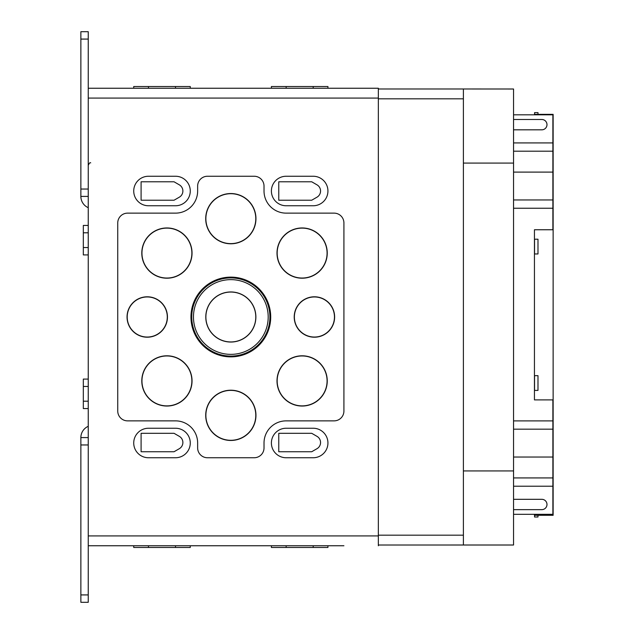 <?xml version="1.0" encoding="UTF-8"?>
<svg xmlns="http://www.w3.org/2000/svg" width="634" height="634" viewBox="0 0 634 634"><rect width="100%" height="100%" fill="white"/><g stroke="black" fill="none" stroke-linecap="round" stroke-linejoin="round"><path stroke-width="0.95" d="M88.245 379.077L83.323 379.077L83.323 408.573L88.245 408.573M88.245 225.427L83.323 225.427L83.323 254.923L88.245 254.923M294.216 317A20.201 20.201 0 0 0 324.521 334.498A20.201 20.201 0 0 0 324.521 299.502A20.201 20.201 0 0 0 294.216 317M277.003 380.915A25.122 25.122 0 0 0 314.686 402.677A25.122 25.122 0 0 0 314.686 359.161A25.122 25.122 0 0 0 277.003 380.915M277.003 253.085A25.122 25.122 0 0 0 314.686 274.839A25.122 25.122 0 0 0 314.686 231.323A25.122 25.122 0 0 0 277.003 253.085M190.961 317A39.871 39.871 0 0 0 250.771 351.529A39.871 39.871 0 0 0 250.771 282.471A39.871 39.871 0 0 0 190.961 317M205.709 415.333A25.122 25.122 0 0 0 243.393 437.095A25.122 25.122 0 0 0 243.393 393.579A25.122 25.122 0 0 0 205.709 415.333M205.709 218.667A25.122 25.122 0 0 0 243.393 240.421A25.122 25.122 0 0 0 243.393 196.905A25.122 25.122 0 0 0 205.709 218.667M141.794 380.915A25.122 25.122 0 0 0 179.477 402.677A25.122 25.122 0 0 0 179.477 359.161A25.122 25.122 0 0 0 141.794 380.915M141.794 253.085A25.122 25.122 0 0 0 179.477 274.839A25.122 25.122 0 0 0 179.477 231.323A25.122 25.122 0 0 0 141.794 253.085M127.046 317A20.201 20.201 0 0 0 157.351 334.498A20.201 20.201 0 0 0 157.351 299.502A20.201 20.201 0 0 0 127.046 317M334.086 420.865A9.835 9.835 0 0 0 343.921 411.038L343.921 222.962A9.835 9.835 0 0 0 334.086 213.135L286.148 213.135A22.127 22.127 0 0 1 264.021 191.008L264.021 186.087A9.835 9.835 0 0 0 254.186 176.252L207.477 176.252A9.835 9.835 0 0 0 197.642 186.087L197.642 191.008A22.127 22.127 0 0 1 175.515 213.135L127.577 213.135A9.835 9.835 0 0 0 117.742 222.962L117.742 411.038A9.835 9.835 0 0 0 127.577 420.865L175.515 420.865A22.127 22.127 0 0 1 197.642 442.992L197.642 447.913A9.835 9.835 0 0 0 207.477 457.748L254.186 457.748A9.835 9.835 0 0 0 264.021 447.913L264.021 442.992A22.127 22.127 0 0 1 286.148 420.865L334.086 420.865M147.246 296.958A20.042 20.042 0 0 0 127.204 317A20.042 20.042 0 0 0 147.246 337.042A20.042 20.042 0 0 0 167.289 317A20.042 20.042 0 0 0 147.246 296.958M166.916 278.041A24.956 24.956 0 0 0 191.872 253.085A24.956 24.956 0 0 0 166.916 228.121A24.956 24.956 0 0 0 141.953 253.085A24.956 24.956 0 0 0 166.916 278.041M166.916 405.879A24.956 24.956 0 0 0 191.872 380.915A24.956 24.956 0 0 0 166.916 355.959A24.956 24.956 0 0 0 141.953 380.915A24.956 24.956 0 0 0 166.916 405.879M230.831 243.622A24.956 24.956 0 0 0 255.787 218.667A24.956 24.956 0 0 0 230.831 193.703A24.956 24.956 0 0 0 205.876 218.667A24.956 24.956 0 0 0 230.831 243.622M230.831 440.297A24.956 24.956 0 0 0 255.787 415.333A24.956 24.956 0 0 0 230.831 390.378A24.956 24.956 0 0 0 205.876 415.333A24.956 24.956 0 0 0 230.831 440.297M230.831 292.052A24.948 24.948 0 0 0 205.884 317A24.948 24.948 0 0 0 230.831 341.948A24.948 24.948 0 0 0 255.787 317A24.948 24.948 0 0 0 230.831 292.052M205.788 317A25.043 25.043 0 0 0 243.353 338.691A25.043 25.043 0 0 0 243.353 295.309A25.043 25.043 0 0 0 205.788 317M191.745 317A39.086 39.086 0 0 0 250.375 350.856A39.086 39.086 0 0 0 250.375 283.144A39.086 39.086 0 0 0 191.745 317M191.127 317A39.704 39.704 0 0 0 250.684 351.387A39.704 39.704 0 0 0 250.684 282.613A39.704 39.704 0 0 0 191.127 317M302.125 278.041A24.956 24.956 0 0 0 327.081 253.085A24.956 24.956 0 0 0 302.125 228.121A24.956 24.956 0 0 0 277.169 253.085A24.956 24.956 0 0 0 302.125 278.041M302.125 405.879A24.956 24.956 0 0 0 327.081 380.915A24.956 24.956 0 0 0 302.125 355.959A24.956 24.956 0 0 0 277.169 380.915A24.956 24.956 0 0 0 302.125 405.879M314.416 296.958A20.042 20.042 0 0 0 294.374 317A20.042 20.042 0 0 0 314.416 337.042A20.042 20.042 0 0 0 334.459 317A20.042 20.042 0 0 0 314.416 296.958M197.642 545.755L207.477 545.755L197.642 545.755M127.577 545.755L190.271 545.755L190.271 547.475L133.726 547.475L133.726 545.755M264.021 545.755L254.186 545.755L264.021 545.755M343.921 545.755L88.245 545.755L88.245 88.245L378.339 88.245L378.339 545.755M327.937 545.755L327.937 547.475L313.188 547.475L313.188 545.755L334.086 545.755M207.477 545.755L254.186 545.755M197.642 88.245L207.477 88.245L197.642 88.245M175.515 88.245L175.515 86.525L190.271 86.525L190.271 88.245L127.577 88.245M264.021 88.245L254.186 88.245L264.021 88.245M343.921 88.245L378.339 88.245M334.086 88.245L313.188 88.245L313.188 86.525L271.4 86.525L271.4 88.245L313.188 88.245M254.186 88.245L207.477 88.245M313.188 547.475L271.4 547.475L271.4 545.755L313.188 545.755M327.937 88.245L327.937 86.525L313.188 86.525M175.515 86.525L133.726 86.525L133.726 88.245M311.714 451.749L278.77 451.749L278.77 433.307L311.714 433.307L316.992 436.351A7.133 7.133 0 0 1 316.992 448.698L311.714 451.749M174.041 451.749L141.097 451.749L141.097 433.307L174.041 433.307L179.319 436.351A7.133 7.133 0 0 1 179.319 448.698L174.041 451.749M174.041 200.225L141.097 200.225L141.097 181.784L174.041 181.784L179.319 184.835A7.133 7.133 0 0 1 179.319 197.182L174.041 200.225M311.714 200.225L278.77 200.225L278.77 181.784L311.714 181.784L316.992 184.835A7.133 7.133 0 0 1 316.992 197.182L311.714 200.225M286.148 457.748L313.188 457.748A14.748 14.748 0 0 0 327.937 442.992A14.748 14.748 0 0 0 313.188 428.243L286.148 428.243A14.748 14.748 0 0 0 271.4 442.992A14.748 14.748 0 0 0 286.148 457.748M148.475 457.748L175.515 457.748A14.748 14.748 0 0 0 190.271 442.992A14.748 14.748 0 0 0 175.515 428.243L148.475 428.243A14.748 14.748 0 0 0 133.726 442.992A14.748 14.748 0 0 0 148.475 457.748M148.475 205.757L175.515 205.757A14.748 14.748 0 0 0 190.271 191.008A14.748 14.748 0 0 0 175.515 176.252L148.475 176.252A14.748 14.748 0 0 0 133.726 191.008A14.748 14.748 0 0 0 148.475 205.757M286.148 205.757L313.188 205.757A14.748 14.748 0 0 0 327.937 191.008A14.748 14.748 0 0 0 313.188 176.252L286.148 176.252A14.748 14.748 0 0 0 271.4 191.008A14.748 14.748 0 0 0 286.148 205.757M117.742 545.755L88.245 545.755L88.245 602.3L80.867 602.3L80.867 594.922L88.245 594.922M117.742 88.245L88.245 88.245L88.245 31.7L80.867 31.7L80.867 39.078L88.245 39.078M80.867 39.078L80.867 196.413L88.245 196.413M88.245 207.683A12.292 12.292 0 0 1 80.867 196.413M88.245 437.587L80.867 437.587L80.867 594.922M80.867 437.587A12.292 12.292 0 0 1 88.245 426.317M552.888 399.896L552.888 514.317L513.548 514.317M513.548 509.641L541.824 509.641A5.159 5.159 0 0 0 546.984 504.482A5.159 5.159 0 0 0 541.824 499.315L513.548 499.315M552.888 486.215L513.548 486.215M552.888 477.925L513.548 477.925L552.888 477.925M552.888 429.178L513.548 429.178M552.888 420.897L513.548 420.897M513.548 114.817L552.888 114.817L552.888 229.754M552.888 208.237L513.548 208.237M552.888 199.956L513.548 199.956M552.888 151.201L513.548 151.201M552.888 142.919L513.548 142.919M513.548 129.819L541.824 129.819A5.159 5.159 0 0 0 546.984 124.652A5.159 5.159 0 0 0 541.824 119.493L513.548 119.493M537.989 515.299L537.989 516.995L534.549 516.995L534.549 515.299M537.989 114.35L537.989 112.63L534.549 112.63L534.549 114.35M534.549 390.409L537.989 390.409L537.989 375.661L534.549 375.661L534.549 390.409M534.549 253.965L537.989 253.965L537.989 239.216L534.549 239.216L534.549 253.965M534.446 114.817L534.446 114.35L553.133 114.35L553.133 515.299L534.446 515.299L534.446 514.317M553.133 229.754L534.446 229.754L534.446 399.896L553.133 399.896M513.548 545.01L463.399 545.01L463.399 88.982L513.548 89.006L513.548 545.01L378.339 545.018M463.399 163.081L513.548 163.081M463.399 470.935L513.548 470.935M463.399 88.982L378.339 88.982M193.465 317A37.366 37.366 0 0 0 249.519 349.358A37.366 37.366 0 0 0 249.519 284.642A37.366 37.366 0 0 0 193.465 317M286.148 88.245L286.148 86.525M148.475 88.245L148.475 86.525M378.339 535.92L88.245 535.92M378.339 98.08L88.245 98.08M286.148 547.475L286.148 545.755M175.515 547.475L175.515 545.755M148.475 547.475L148.475 545.755M80.867 189.043L88.245 189.043M80.867 444.957L88.245 444.957M552.888 457.035L513.548 457.035M552.888 172.099L513.548 172.099M463.399 535.183L378.339 535.183M463.399 98.817L378.339 98.817M90.702 162.883C90.091 162.264 89.275 163.081 88.245 165.339M88.245 386.447L83.323 386.447M88.245 401.203L83.323 401.203M88.245 232.797L83.323 232.797M88.245 247.553L83.323 247.553"/></g></svg>
